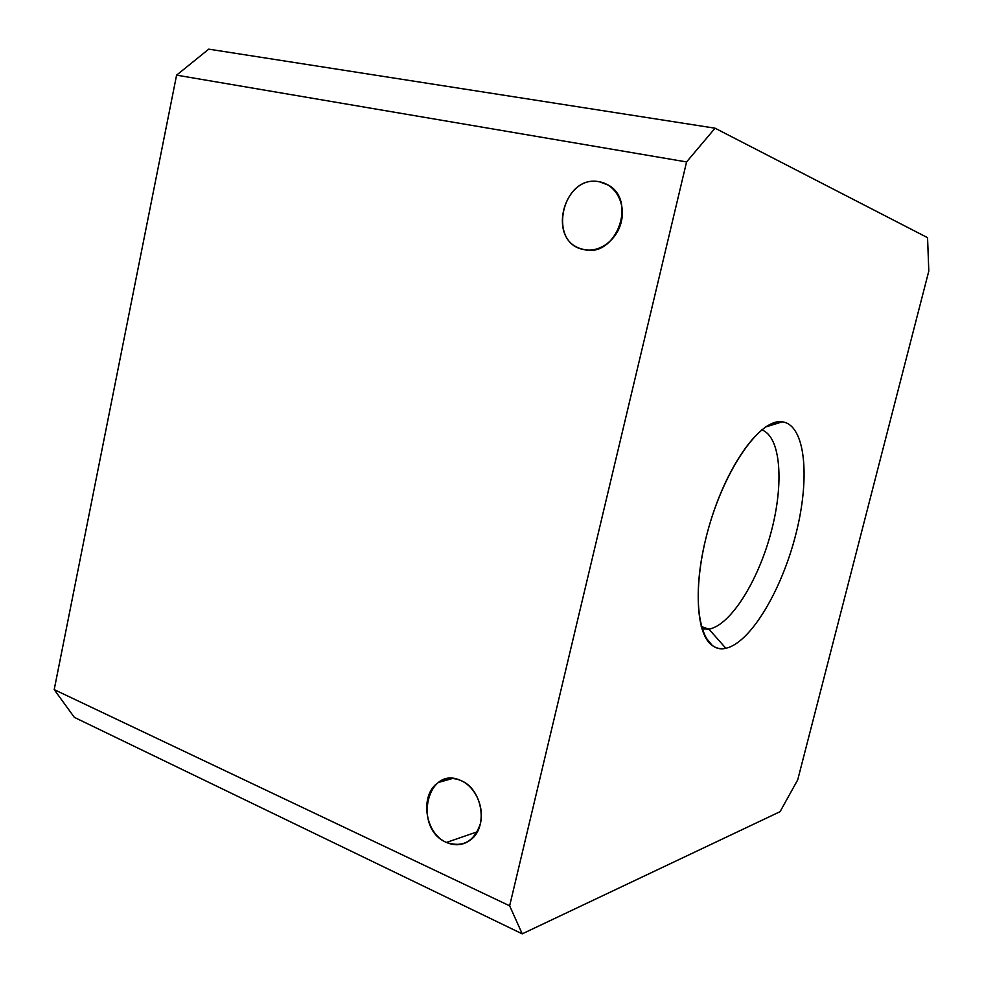 <?xml version="1.0" encoding="UTF-8"?>
<svg xmlns="http://www.w3.org/2000/svg" width="983" height="983" viewBox="0 0 983 983"><rect width="100%" height="100%" fill="white"/><g stroke="black" fill="none" stroke-linecap="round" stroke-linejoin="round"><path stroke-width="1.47" d="M608.244 185.123L599.605 181.843C564.623 173.856 546.499 238.144 580.486 248.588L583.914 249.571C616.157 258.468 637.856 199.402 607.383 184.62L599.605 181.843L608.244 185.123M446.479 842.443L477.308 831.79L446.479 842.443C455.51 846.314 463.767 845.282 471.226 839.347C488.662 825.978 481.916 788.452 460.83 780.527C452.782 777.258 445.324 777.897 438.455 782.468C419.458 794.35 424.595 833.473 446.479 842.443C412.602 828.411 427.187 764.504 460.83 780.527C475.133 786.547 484.472 806.834 480.429 823.545C474.236 841.571 462.919 847.874 446.479 842.443M708.952 629.157L725.835 648.276C750.607 642.919 781.854 590.046 795.96 533.818C810.336 477.615 805.507 424.853 782.357 421.83L765.548 427.027L782.357 421.83L779.556 421.732C758.544 422.014 727.051 466.163 710.107 522.882C692.99 579.552 694.956 633.752 712.331 645.561C716.324 648.411 720.822 649.321 725.835 648.276L708.952 629.157C730.75 625.163 758.225 580.867 771.102 532.196C784.188 483.55 780.932 436.477 761.702 429.878C780.932 436.477 784.188 483.55 771.102 532.196C758.225 580.867 730.75 625.163 708.952 629.157L701.211 626.527L708.952 629.157L701.923 628.923L708.952 629.157M444.242 780.834L442.633 780.158L444.242 780.834M715.059 128.195L927.559 237.665L928.8 271.087L797.705 779.875L780.072 811.675L522.231 933.85L74.352 717.369L522.231 933.85L509.649 905.822L54.2 689.611L74.352 717.369L54.2 689.611L509.649 905.822L686.576 161.937L176.584 75.15L54.2 689.611L176.584 75.15L686.576 161.937L715.059 128.195L208.765 49.15L715.059 128.195L686.576 161.937L509.649 905.822L522.231 933.85L780.072 811.675L797.705 779.875L928.8 271.087L927.559 237.665L715.059 128.195M599.605 181.843C615.407 184.558 625.753 203.284 621.342 221.617C617.152 239.987 599.433 253.012 583.914 249.571C546.536 243.366 562.46 173.561 599.605 181.843M208.765 49.15L176.584 75.15L208.765 49.15M725.835 648.276C700.842 654.641 689.55 604.201 705.831 538.537C721.78 472.872 759.478 417.775 782.357 421.83C805.507 424.853 810.336 477.615 795.96 533.818C781.854 590.046 750.607 642.919 725.835 648.276M583.497 249.473L580.486 248.588M452.524 778.487L438.455 782.468M705.044 636.615L712.331 645.561M768.546 425.197L779.556 421.732"/></g></svg>
